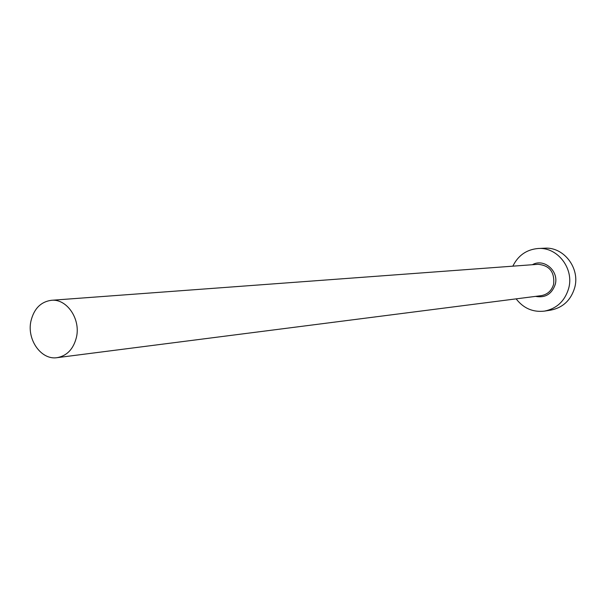 <?xml version="1.0" encoding="UTF-8"?>
<svg xmlns="http://www.w3.org/2000/svg" width="606" height="606" viewBox="0 0 606 606"><rect width="100%" height="100%" fill="white"/><g stroke="black" fill="none" stroke-linecap="round" stroke-linejoin="round"><path stroke-width="0.91" d="M76.462 337.201C80.78 318.907 66.743 298.485 51.336 300.303C40.791 301.811 33.997 308.712 30.951 321.029C26.634 339.625 41.276 360.328 57.123 357.661C67.054 355.813 73.5 348.995 76.462 337.201M516.145 298.864C523.501 308.34 532.947 312.423 544.483 311.113C556.747 308.628 564.8 301.091 568.64 288.486C574.367 268.723 557.55 246.877 538.166 248.498C526.591 249.52 518.153 255.414 512.843 266.163M544.483 311.113L550.74 310.136C562.891 307.681 570.875 300.22 574.677 287.752C580.359 268.2 563.701 246.597 544.483 248.202L538.166 248.498M532.363 264.724C543.961 257.929 559.247 271.087 555.202 284.562C551.733 294.175 545.188 298.122 535.553 296.379M57.123 357.661L541.158 295.66C547.498 294.531 551.649 290.728 553.619 284.267C554.778 272.056 549.566 265.405 537.992 264.307L51.336 300.303"/></g></svg>
